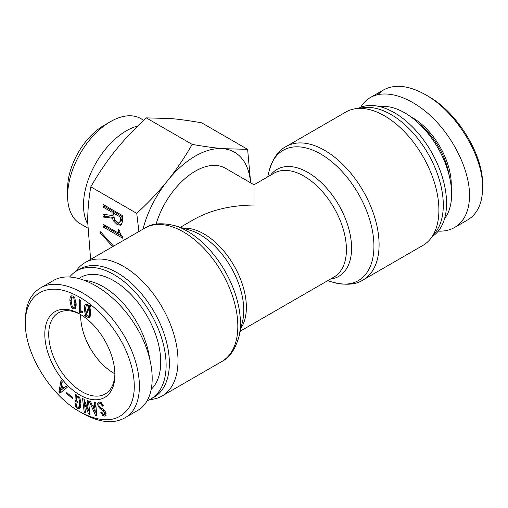 <?xml version="1.0" encoding="UTF-8"?>
<svg xmlns="http://www.w3.org/2000/svg" width="508" height="508" viewBox="0 0 508 508"><rect width="100%" height="100%" fill="white"/><g stroke="black" fill="none" stroke-linecap="round" stroke-linejoin="round"><path stroke-width="0.76" d="M156.096 224.13A59.95 34.614 -60 0 1 195.301 171.158A59.95 34.614 -60 0 1 225.279 168.192L254 184.772L254 205.048C230.746 205.27 210.756 210.045 194.05 219.386L180.315 227.317M363.137 279.921L422.948 245.389A77.019 44.469 -120 0 0 430.771 238.493A77.019 44.469 -120 0 0 438.899 210.134A77.019 44.469 -120 0 0 410.966 139.078A77.019 44.469 -120 0 0 355.816 108.668A77.019 44.469 -120 0 0 345.935 111.995L286.125 146.526A77.019 44.469 60 0 1 345.472 167.157A77.019 44.469 60 0 1 379.089 244.666A77.019 44.469 60 0 1 363.137 279.921C356.076 284.671 346.069 285.471 333.121 282.327A75.209 43.421 -120 0 0 373.932 246.164A75.209 43.421 -120 0 0 326.981 158.071A75.209 43.421 -120 0 0 269.03 171.317C272.783 158.528 278.479 150.266 286.125 146.526M430.771 238.493L435.489 232.404A74.022 42.736 -120 0 0 443.3 205.143A74.022 42.736 -120 0 0 416.452 136.855A74.022 42.736 -120 0 0 363.449 107.626L355.816 108.668M432.34 236.468A74.022 42.736 -120 0 0 446.564 203.264A74.022 42.736 -120 0 0 414.985 129.553A74.022 42.736 -120 0 0 358.356 108.325M149.644 399.682L152.184 399.332A77.019 44.469 -120 0 0 162.065 396.011A77.019 44.469 -120 0 0 178.016 360.75A77.019 44.469 -120 0 0 144.399 283.248A77.019 44.469 -120 0 0 85.052 262.611A77.019 44.469 -120 0 0 77.229 269.507L75.66 271.532M147.295 400.729A74.022 42.736 -120 0 0 150.787 399.059L154.045 397.18A74.022 42.736 -120 0 0 169.374 363.296A74.022 42.736 -120 0 0 137.065 288.804A74.022 42.736 -120 0 0 80.029 268.973L76.765 270.859A74.022 42.736 -120 0 0 69.742 276.866M150.787 399.059A74.022 42.736 -120 0 0 166.116 365.176A74.022 42.736 -120 0 0 133.807 290.684A74.022 42.736 -120 0 0 76.765 270.859M379.914 106.648A66.408 38.341 60 0 1 437.864 147.847A66.408 38.341 60 0 1 444.57 218.637M482.6 187.916L482.6 184.906C483.381 154.991 457.41 112.351 428.142 96.234L425.533 94.729C456.019 111.487 483.381 156.178 482.6 187.916C482.422 203.327 477.431 214.001 467.646 219.939L454.603 227.47C464.369 221.513 469.348 210.839 469.557 195.447C469.563 171.132 454.622 139.459 433.146 118.262C411.671 97.053 385.915 88.544 370.376 97.53C366.414 99.828 363.188 103.08 360.705 107.271M377.507 94.704L383.426 90.005C394.843 83.839 408.883 85.414 425.533 94.729M438.258 231.134C444.456 231.381 449.897 230.162 454.603 227.47M419.513 124.155A53.956 31.153 60 0 1 449.205 175.584M451.244 187.09A54.883 31.686 -120 0 0 410.572 116.637M79.07 278.314L80.569 277.444A66.408 38.341 60 0 1 131.743 295.237A66.408 38.341 60 0 1 160.738 362.071A66.408 38.341 60 0 1 151.619 388.912M114.897 373.805A46.812 27.026 60 0 1 80.677 315.849A46.812 27.026 60 0 1 80.696 314.566M149.308 356.457A66.408 38.341 -120 0 0 85.916 280.575M114.903 373.628A46.812 27.026 60 0 1 105.219 393.948A46.812 27.026 60 0 1 58.414 366.922A46.812 27.026 60 0 1 58.414 312.871A46.812 27.026 60 0 1 80.855 314.649M75.063 306.813L73.762 307.569L74.841 303.46L73.762 298.044L73.019 297.224L72.282 297.193C71.558 297.605 71.203 298.996 71.203 301.358L72.282 306.711L73.019 307.531L75.063 306.813L76.13 303.397M74.784 297.917L76.149 304.216C76.149 306.8 75.692 308.356 74.784 308.877L73.019 308.781L71.26 306.845L69.894 300.609C69.894 297.98 70.345 296.405 71.26 295.878L73.019 295.98L74.784 297.917M71.215 300.653L71.996 295.669M75.355 308.331L73.724 307.588M89.167 308.191L86.385 314.395L87.522 315.906L88.544 316.033C89.11 315.709 89.395 314.363 89.395 311.995L89.167 308.191L90.075 307.664M89.846 315.284L88.544 316.033L89.846 315.284L90.691 311.925M88.83 307.207L87.522 305.594L86.443 305.562C85.947 305.848 85.7 307.283 85.7 309.861L85.985 313.379L88.83 307.207L90.132 306.451L89.91 305.987M85.985 313.379L87.141 312.712M89.389 308.064L90.132 306.451M85.3 314.56L84.392 309.112C84.392 306.261 84.811 304.603 85.642 304.121L87.522 304.349L89.452 306.254L89.967 305.232L90.532 305.956L89.91 307.169L90.703 312.75C90.703 315.246 90.265 316.744 89.395 317.252L87.522 317.151L85.757 315.411L85.192 316.395L84.62 315.671L85.3 314.56L86.608 313.804L86.354 313.163M85.706 309.099L86.398 303.955M84.62 315.671L85.922 314.922L86.608 313.804M85.757 315.411L86.601 314.922M89.948 316.719L88.379 316.103M89.452 306.254L90.354 305.733M79.445 299.688L80.753 300.444L80.753 310.617L82.461 311.601L82.461 312.388L80.639 312.033L80.131 312.884L79.445 312.49L79.445 299.688M79.445 312.49L80.753 311.734L80.753 300.438M25.4 323.094C24.955 297.028 43.377 283.096 67.697 291.725C84.728 297.872 100.133 310.477 113.913 329.527C133.541 356.819 139.859 390.76 129 407.645C118.586 422.3 102.222 423.691 79.915 411.81C50.597 395.662 24.644 353.066 25.4 323.113L25.4 323.094M114.916 374.777A49.574 28.626 -120 0 0 79.864 314.058A49.574 28.626 -120 0 0 44.806 334.302A49.574 28.626 -120 0 0 79.864 395.021A49.574 28.626 -120 0 0 114.916 374.777M72.822 398.875L66.535 393.433L66.751 392.544L73.044 397.98L72.822 398.875M85.509 412.744L84.22 412.223L82.544 398.602L84.118 399.231L88.354 410.629L87.097 400.431L88.392 400.945L90.062 414.566L88.487 413.937L84.315 402.565L85.509 412.744M94.736 406.076L94.374 402.038L95.656 402.241L96.78 416.039L95.707 415.874L89.243 401.237L90.526 401.434L92.386 405.708L94.736 406.076L95.91 405.397M101.041 402.577L98.806 404.063L99.047 405.797L100.438 407.467L103.727 409.67L105.588 412.128L105.956 414.922L104.762 416.147L102.756 415.48L100.838 412.49L101.956 412.35L103.143 414.28L104.172 414.687L104.794 414.071L104.61 412.477L103.188 410.737L100.26 408.8L98.019 406.159L97.568 403.142L99.047 401.879L101.232 402.603L103.422 406.019L102.311 406.159L100.946 403.79L99.225 403.485L101.187 402.565M105.232 415.995L105.607 415.665M104.172 414.687L105.988 413.379M78.569 396.284L77.006 397.116L76.219 399.25L76.168 400.469L77.927 401.58L77.876 402.793L74.981 400.971L75.26 394.176L76.225 394.786L76.352 396.05L78.27 396.075L79.889 397.885L80.982 403.898C80.874 406.546 80.321 408.102 79.331 408.578L77.419 408.356L75.743 406.571L74.911 402.761L76.098 403.517L76.575 406.114L77.47 407.137L78.219 407.283L79.521 406.527C80.397 406.114 80.88 404.711 80.975 402.317L79.673 403.073L78.937 398.335L78.048 397.25L76.949 397.148L78.2 396.43M78.219 407.283C79.089 406.87 79.578 405.467 79.673 403.073M63.875 387.725L65.977 385.947L67.208 387.337L59.9 393.287L58.871 392.132L61.043 380.403L62.274 381.794L61.614 385.185L63.875 387.725L66.154 386.15M63.151 388.296L61.405 386.334L60.725 390.36L64.364 387.439M60.725 390.36L64.459 387.54M61.405 386.334L62.217 385.864M58.871 392.132L60.179 391.376L62.008 381.489M61.049 392.354L60.179 391.376M80.016 407.988L78.251 407.264M74.981 400.971L76.175 400.279M76.378 398.062L76.46 395.986M105.48 413.931L106.096 413.315L105.48 413.931M106.07 415.398L104.026 414.693M102.311 406.159L103.257 405.606M98.869 403.879L99.073 401.872M94.837 407.422L93.021 407.137L95.269 412.102L94.837 407.422L96.025 406.737M95.269 412.102L96.406 411.442M96.012 406.648L94.323 406.387L93.021 407.137M95.707 415.874L96.717 415.29M96.634 414.261L95.599 411.912M93.396 406.921L92.894 405.79M84.22 412.223L85.369 411.563M84.258 402.546L85.147 402.031M84.315 402.565L85.166 402.076M88.487 413.937L89.795 413.182L88.767 410.388M88.354 410.629L89.497 409.962M84.417 402.45L84.017 399.193M66.535 393.433L67.285 393.001M79.915 411.81L82.525 413.322C99.13 422.58 113.151 424.148 124.587 418.02C146.774 406.578 143.548 361.467 118.059 326.473C95.72 293.872 59.493 275.958 40.354 288.061C30.569 293.999 25.584 304.673 25.4 320.084M40.354 288.061L53.397 280.53C73.838 268.376 111.646 288.423 134.023 323.279C156.712 357.956 158.401 398.844 137.624 410.477L124.587 418.001M138.9 231.521L136.741 213.36C148.615 202.394 158.896 191.497 167.583 180.677C176.282 169.869 184.487 157.772 192.183 144.393C204.051 146.475 214.332 147.898 223.018 148.673L247.618 149.346L201.682 122.828C189.808 120.745 179.534 119.323 170.847 118.548L146.247 117.875C134.372 128.841 124.092 139.732 115.405 150.552C106.705 161.366 98.508 173.463 90.811 186.836C88.722 198.679 87.681 210.401 87.687 221.996L90.614 259.397M247.618 149.346L250.673 182.855M102.997 226.847L102.997 224.18L118.548 233.159L118.548 229.686L119.755 230.378C119.755 233.083 120.688 235.21 122.561 236.753L122.561 238.144L102.997 226.847L104.299 226.092L104.299 224.936M122.174 236.417L104.299 226.092M118.548 233.159L119.85 232.41L119.85 231.851M114.833 219.666L117.24 221.977L119.653 222.326L120.656 219.78L120.656 217.227L121.958 216.478L115.233 212.592L113.932 213.347L113.932 216.706L114.833 219.666M120.955 221.577L119.653 222.326L120.955 221.577L121.958 219.024L121.958 216.478M120.656 217.227L113.932 213.347M113.633 221.05L112.325 218.211L102.997 216.999L102.997 214.217L112.027 215.494L112.027 212.249L102.997 207.035L102.997 204.368L122.561 215.665L122.561 221.456L120.955 225.279L117.24 224.644L113.633 221.05L114.935 220.301L113.633 217.462L104.299 216.243L104.299 214.401M102.997 207.035L104.299 206.28L104.299 205.124M112.027 212.249L113.328 211.493L104.299 206.28M112.027 215.494L113.328 214.738L113.328 211.493M102.997 216.999L104.299 216.243M112.325 218.211L113.633 217.462M121.603 224.765L118.548 223.888L114.935 220.301M112.693 246.653L99.987 232.639L100.584 231.826L113.57 246.145M99.987 232.639L100.863 232.131M136.741 213.36L90.811 186.836M87.7 224.066A60.674 35.033 -60 0 1 83.49 205.099A60.674 35.033 -60 0 1 137.738 126.003M110.515 121.615L103.994 125.381A51.454 29.705 120 0 0 67.608 188.398L67.608 195.929A60.674 35.033 -60 0 1 110.515 121.615A60.674 35.033 -60 0 1 140.856 118.612L143.701 120.256M87.776 228.098L80.175 223.711A60.674 35.033 -60 0 1 67.608 195.929M192.183 144.393L146.247 117.875M250.539 182.772A78.403 45.263 120 0 0 223.018 148.673A78.403 45.263 120 0 0 167.583 180.677A78.403 45.263 120 0 0 142.977 229.165M240.271 331.159L334.004 277.038A59.95 34.614 -120 0 0 346.418 249.593A59.95 34.614 -120 0 0 320.25 189.262A59.95 34.614 -120 0 0 274.047 173.196L254 184.772M270.51 175.241A61.76 35.662 60 0 1 319.615 181.058A61.76 35.662 60 0 1 351.58 248.094A61.76 35.662 60 0 1 330.46 279.082M240.983 328.13A59.95 34.614 -120 0 0 246.367 307.359A59.95 34.614 -120 0 0 183.293 228.213M174.879 225.679L189.935 230.213A61.76 35.662 60 0 1 243.77 310.337A61.76 35.662 60 0 1 242.57 321.374L238.97 336.683A75.209 43.421 -120 0 0 240.43 323.247A75.209 43.421 -120 0 0 174.879 225.679C161.931 222.529 151.924 223.329 144.863 228.079A77.019 44.469 60 0 1 204.21 248.717A77.019 44.469 60 0 1 237.827 326.225A77.019 44.469 60 0 1 221.875 361.48L162.065 396.011M74.841 303.46L76.098 302.736M73.762 298.044L74.574 297.574M69.894 300.609L71.196 299.853M71.26 306.845L72.098 306.362M89.395 311.995L90.665 311.264M87.522 305.594L88.468 305.048M84.392 309.112L85.7 308.356M87.522 317.151L88.824 316.395M75.743 406.571L76.568 406.095M77.419 408.356L78.721 407.6M78.048 397.25L79.019 396.685M78.937 398.335L79.845 397.808M78.403 407.175L79.521 406.527M103.188 410.737L104.254 410.121M104.61 412.477L105.512 411.956M102.756 415.48L104.064 414.725M100.946 403.79L101.886 403.25M102.044 405.498L102.984 404.952M97.568 403.142L98.869 402.387M98.019 406.159L98.977 405.606M100.26 408.8L101.46 408.102M120.656 219.78L121.958 219.024M117.24 224.644L118.548 223.888M327.685 280.689L333.121 282.327M267.729 176.847L269.03 171.317M238.97 336.683C235.217 349.472 229.521 357.74 221.875 361.48M144.863 228.079L85.052 262.611M370.37 97.53L383.413 89.999M81.94 311.277L80.639 312.033M105.747 413.842L104.445 414.598M25.4 320.103L25.4 323.113"/></g></svg>
